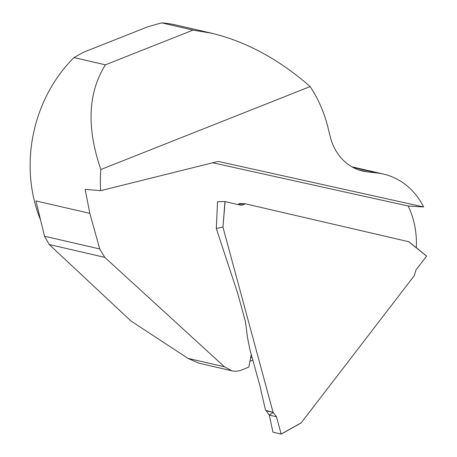 <?xml version="1.0" encoding="UTF-8"?>
<svg xmlns="http://www.w3.org/2000/svg" width="457" height="457" viewBox="0 0 457 457"><rect width="100%" height="100%" fill="white"/><g stroke="black" fill="none" stroke-linecap="round" stroke-linejoin="round"><path stroke-width="0.69" d="M358.517 169.855L367.097 171.832L377.293 173.009A76.153 65.003 -77 0 1 383.44 174.066A76.153 65.003 -77 0 1 423.633 206.952L408.215 206.033L212.711 162.772M416.298 247.774C417.024 232.853 414.328 218.943 408.215 206.033M249.928 361.344L252.778 360.173M40.553 219.96A134.592 114.884 -77 0 1 73.983 57.582L105.407 64.831C87.95 92.668 86.43 127.566 100.843 169.524A134.592 114.884 -77 0 0 100.626 190.689L85.162 189.324L89.812 213.356L99.757 248.979L104.762 257.342L224.433 366.788L231.99 370.827C235.258 371.558 238.48 371.278 241.662 369.999L248.842 367.057L251.23 354.461M105.407 64.831L193.043 30.099L161.618 22.85A134.592 114.884 -77 0 1 176.339 25.089L211.757 33.258C246.203 41.564 279.004 59.336 310.149 86.579A134.592 114.884 -77 0 1 328.126 128.131L330.131 136.352A53.835 45.951 -77 0 0 362.749 171.084A53.835 45.951 -77 0 0 367.097 171.832M193.043 30.099L211.757 33.258M100.626 190.689L218.195 161.407L423.633 206.952M100.843 169.524L310.149 86.579M231.888 370.804L198.829 363.178L187.953 358.374L130.896 320.945L49.225 244.529L44.523 236.229L35.914 200.92L89.812 213.356M44.523 236.229L99.757 248.979M104.762 257.342L49.225 244.529M161.618 22.85L147.491 26.906L83.18 52.389L73.983 57.582M276.468 416.755L281.152 434.053L301.186 422.839L414.305 275.68L415.99 269.91L426.564 256.154L408.661 241.702L245.438 203.816L241.707 205.262L240.353 205.119L225.095 201.577L222.97 227.238L273.069 412.288L276.468 416.755L269.253 415.087L266.294 410.803L273.303 412.42L269.253 415.093L272.966 432.168L281.152 434.053M216.31 228.614L237.589 292.977L245.449 321.665L247.471 337.477L249.853 349.359L259.976 386.016L265.557 410.369L273.069 412.288M222.97 227.238L224.947 201.554L217.515 201.68L216.327 228.58L222.839 226.969M265.557 410.369L273.303 412.42M238.04 204.582L239.497 203.548L245.438 203.816M408.826 241.753L426.564 256.154M269.23 414.99L266.294 410.803M377.293 173.009L352.924 167.382M187.953 358.374L224.433 366.788M300.963 423.045L281.152 434.133M238.777 204.096L245.215 203.988M383.44 174.066L351.821 166.771M252.133 357.785L250.659 357.5M281.141 434.144L301.026 423.016M216.31 228.66L217.515 201.686M426.581 256.069L408.809 241.724"/></g></svg>
